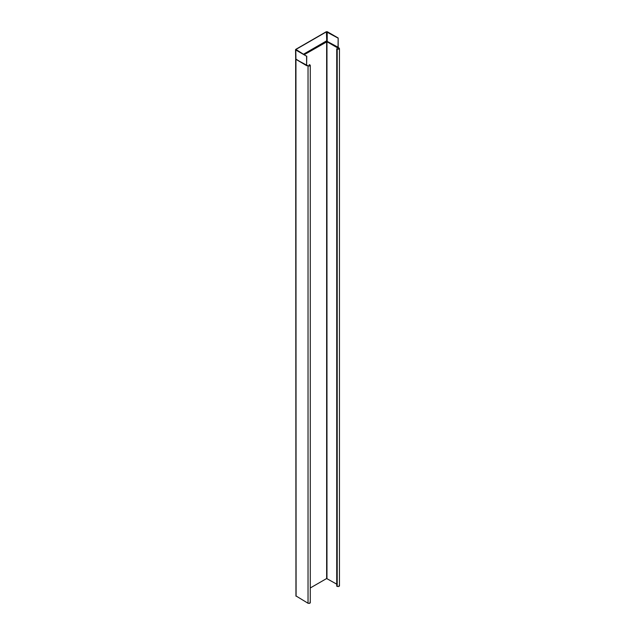 <?xml version="1.0" encoding="UTF-8"?>
<svg xmlns="http://www.w3.org/2000/svg" width="635" height="635" viewBox="0 0 635 635"><rect width="100%" height="100%" fill="white"/><g stroke="black" fill="none" stroke-linecap="round" stroke-linejoin="round"><path stroke-width="0.95" d="M296.085 595.995L295.942 59.388L308.031 65.881L308.031 603.25L296.085 595.995M295.942 59.388L295.775 49.355L326.263 31.75L327.35 31.75L338.177 37.997L338.026 47.236L339.455 48.506L339.455 585.867M338.177 37.997L338.161 47.204M338.018 38.092L326.422 31.837L295.926 49.443L306.594 56.229L295.775 49.982L295.775 49.355M295.926 49.443L295.926 49.895L295.926 49.443M306.594 56.229L306.61 65.421L306.753 56.142M307.054 65.318L308.189 65.794C309.705 66.072 310.221 65.778 309.737 64.897L310.063 65.349M307.237 65.429L306.872 65.802L295.688 59.182L295.545 49.665M303.451 54.237L326.422 40.973L338.026 47.236L337.82 47.673L326.684 41.394L303.943 54.523M339.233 48.506L338.28 47.688M336.74 584.168L326.652 578.525L326.652 41.743L327.192 40.973L327.2 31.837M326.89 40.965L326.962 41.743L337.749 47.974M339.066 585.335C339.646 586.383 339.026 586.74 337.201 586.407L336.74 586.137L336.74 48.776L337.36 48.951C338.876 49.228 339.392 48.935 338.915 48.054L338.915 48.951M336.74 48.776L337.201 49.038L337.201 586.407M339.066 47.966C339.646 49.014 339.026 49.379 337.201 49.038M310.277 587.978L326.652 578.525M309.896 602.178C310.475 603.226 309.856 603.583 308.031 603.25M309.737 65.794L309.277 64.627L310.277 65.349L310.277 602.71M309.896 64.81C310.475 65.857 309.856 66.215 308.031 65.881M309.277 65.953L309.277 64.627M326.422 31.837L326.731 40.965M306.872 65.802L296.085 59.214M326.962 578.525L326.962 41.743L304.236 54.689M295.815 59.222L306.594 65.341M295.664 59.166L295.958 596.17"/></g></svg>
